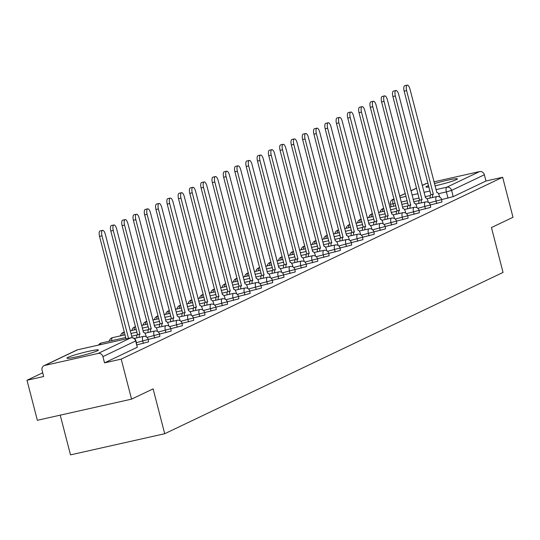 <?xml version="1.0" encoding="UTF-8"?>
<svg xmlns="http://www.w3.org/2000/svg" width="540" height="540" viewBox="0 0 540 540"><rect width="100%" height="100%" fill="white"/><g stroke="black" fill="none" stroke-linecap="round" stroke-linejoin="round"><path stroke-width="0.81" d="M428.585 185.551A16.254 1.289 -14.5 0 0 426.985 186.219A16.254 1.289 -14.5 0 0 425.945 186.995A16.254 1.289 -14.5 0 0 428.956 186.975M434.99 185.848A16.254 1.289 -14.5 0 0 456.381 179.624A16.254 1.289 -14.5 0 0 457.421 178.855A16.254 1.289 -14.5 0 0 434.41 183.613M67.966 357.386A16.254 1.289 -14.5 0 0 66.919 358.155A16.254 1.289 -14.5 0 0 79.947 356.089A16.254 1.289 -14.5 0 0 97.355 350.791A16.254 1.289 -14.5 0 0 98.395 350.014A16.254 1.289 -14.5 0 0 85.367 352.08A16.254 1.289 -14.5 0 0 67.966 357.386M362.644 237.242L374.233 234.279L373.93 231.869L385.513 228.899L385.209 226.49L396.799 223.519L396.495 221.11L408.078 218.14L407.774 215.73L419.364 212.76L419.06 210.35L430.643 207.38L430.339 204.971L441.929 202.007L441.626 199.597L429.084 202.912M136.984 344.824L148.574 341.861L148.27 339.451L159.86 336.481L159.556 334.071L171.139 331.101L170.836 328.691L182.425 325.721L182.122 323.312L193.705 320.341L193.401 317.932L204.991 314.962L204.687 312.552L216.27 309.589L215.966 307.172L227.556 304.209L227.252 301.799L238.835 298.829L238.532 296.42L250.121 293.45L249.818 291.04L261.401 288.07L261.097 285.66L272.687 282.69L272.383 280.28L283.973 277.31L283.662 274.901L295.252 271.931L294.948 269.521L306.538 266.551L306.227 264.141L317.817 261.171L317.513 258.761L329.103 255.798L328.793 253.382L340.382 250.418L340.079 248.009L351.668 245.038L351.358 242.629L362.948 239.659L362.644 237.249L350.109 240.563M391.102 206.678L390.616 206.915M380.16 211.896L379.33 212.288M368.881 217.276L368.05 217.667M357.595 222.649L356.764 223.047M346.315 228.029L345.485 228.427M335.029 233.408L334.199 233.806M323.75 238.788L322.913 239.186M312.464 244.168L311.634 244.566M301.185 249.548L300.348 249.946M289.899 254.927L289.069 255.326M278.62 260.307L277.783 260.699M267.334 265.687L266.504 266.078M256.055 271.067L255.218 271.458M244.769 276.44L243.938 276.838M233.482 281.819L232.652 282.218M222.203 287.199L221.373 287.597M210.917 292.579L210.087 292.977M199.638 297.959L198.808 298.357M188.352 303.338L187.522 303.737M177.073 308.718L176.243 309.116M165.787 314.098L164.957 314.489M154.508 319.478L153.677 319.869M143.222 324.857L142.391 325.249M131.942 330.23L131.112 330.629M120.656 335.61L119.826 336.008M109.377 340.99L108.547 341.388M42.707 372.776L27 380.261L43.673 376.522L42.059 370.285A4.171 3.848 -115.5 0 1 44.786 365.418L98.111 353.444L130.869 337.824L77.551 349.799L44.786 365.418M60.23 415.152L70.504 454.869L164.707 433.721L153.11 388.868L131.558 399.141L121.203 359.113L502.646 177.262L513 217.289L491.447 227.563L503.044 272.416L164.707 433.721M131.558 399.141L37.355 420.289L27 380.261M433.951 181.832L479.554 171.592A4.171 3.848 64.5 0 1 484.36 174.771L485.973 181.008L453.209 196.628L441.626 199.591A4.171 4.171 0 0 0 436.678 196.574A4.171 1.566 77.3 0 0 436.55 196.614A4.171 1.566 -102.7 0 0 436.144 201.326L436.712 203.54M422.199 185.389L425.48 183.823A4.171 3.848 64.5 0 1 426.236 183.566L427.97 183.175M485.973 181.008L502.646 177.262M104.531 362.86L137.295 347.24L135.945 340.808L102.917 356.623L104.531 362.86L121.203 359.113M102.917 356.623A4.171 3.848 -115.5 0 0 98.111 353.444M126.05 338.897L99.536 236.385A4.793 1.802 -102.7 0 1 100.15 230.918L102.6 230.364A4.793 1.802 77.3 0 0 101.986 235.838L128.5 338.344M132.064 337.682L105.314 234.252A4.793 1.802 77.3 0 0 102.6 230.364M146.273 336.852L145.982 335.738A4.171 1.566 77.3 0 0 143.62 332.363A4.171 1.566 77.3 0 0 143.492 332.404L116.6 228.872A4.793 1.802 77.3 0 0 113.886 224.984A4.793 1.802 77.3 0 0 113.272 230.459L139.948 334.098A4.171 1.566 77.3 0 0 139.266 337.338M136.822 337.885A4.171 1.566 -102.7 0 1 137.504 334.645L110.822 231.005A4.793 1.802 -102.7 0 1 111.436 225.538L113.886 224.984M140.056 334.044L137.612 334.591M157.552 331.479L157.262 330.359A4.171 1.566 77.3 0 0 154.906 326.984A4.171 1.566 77.3 0 0 154.778 327.024L127.879 223.493A4.793 1.802 77.3 0 0 125.165 219.611A4.793 1.802 77.3 0 0 124.551 225.079L151.234 328.718A4.171 1.566 77.3 0 0 150.552 331.958M148.102 332.505A4.171 1.566 -102.7 0 1 148.784 329.265L122.101 225.626A4.793 1.802 -102.7 0 1 122.715 220.158L125.165 219.611M151.342 328.664L148.892 329.211M168.838 326.099L168.548 324.979A4.171 1.566 77.3 0 0 166.185 321.604A4.171 1.566 77.3 0 0 166.057 321.644L139.165 218.113A4.793 1.802 77.3 0 0 136.451 214.232A4.793 1.802 77.3 0 0 135.837 219.699L162.513 323.339A4.171 1.566 77.3 0 0 161.838 326.579M159.388 327.125A4.171 1.566 -102.7 0 1 160.07 323.885L133.387 220.246A4.793 1.802 -102.7 0 1 134.001 214.778L136.451 214.232M162.621 323.285L160.178 323.838M180.117 320.72L179.827 319.599A4.171 1.566 77.3 0 0 177.471 316.224A4.171 1.566 77.3 0 0 177.343 316.271L150.444 212.733A4.793 1.802 77.3 0 0 147.731 208.852A4.793 1.802 77.3 0 0 147.116 214.319L173.799 317.959A4.171 1.566 77.3 0 0 173.117 321.199M170.667 321.752A4.171 1.566 -102.7 0 1 171.349 318.506L144.666 214.873A4.793 1.802 -102.7 0 1 145.28 209.399L147.731 208.852M173.907 317.905L171.457 318.458M191.403 315.34L191.113 314.219A4.171 1.566 77.3 0 0 188.75 310.844A4.171 1.566 77.3 0 0 188.622 310.892L161.73 207.353A4.793 1.802 77.3 0 0 159.017 203.472A4.793 1.802 77.3 0 0 158.402 208.94L185.078 312.579A4.171 1.566 77.3 0 0 184.403 315.819M181.953 316.373A4.171 1.566 -102.7 0 1 182.635 313.126L155.952 209.493A4.793 1.802 -102.7 0 1 156.566 204.019L159.017 203.472M185.193 312.525L182.743 313.079M202.682 309.96L202.392 308.846A4.171 1.566 77.3 0 0 200.036 305.465A4.171 1.566 77.3 0 0 199.908 305.512L173.009 201.974A4.793 1.802 77.3 0 0 170.296 198.092A4.793 1.802 77.3 0 0 169.681 203.56L196.364 307.199A4.171 1.566 77.3 0 0 195.683 310.439M193.232 310.993A4.171 1.566 -102.7 0 1 193.914 307.746L167.231 204.113A4.793 1.802 -102.7 0 1 167.846 198.639L170.296 198.092M196.472 307.145L194.022 307.699M213.968 304.58L213.678 303.466A4.171 1.566 77.3 0 0 211.316 300.085A4.171 1.566 77.3 0 0 211.194 300.132L184.295 196.594A4.793 1.802 77.3 0 0 181.582 192.713A4.793 1.802 77.3 0 0 180.968 198.18L207.65 301.82A4.171 1.566 77.3 0 0 206.969 305.06M204.518 305.613A4.171 1.566 -102.7 0 1 205.2 302.373L178.517 198.734A4.793 1.802 -102.7 0 1 179.132 193.266L181.582 192.713M207.758 301.766L205.308 302.319M225.248 299.201L224.957 298.087A4.171 1.566 77.3 0 0 222.601 294.705A4.171 1.566 77.3 0 0 222.473 294.752L195.575 191.221A4.793 1.802 77.3 0 0 192.861 187.333A4.793 1.802 77.3 0 0 192.247 192.807L218.929 296.44A4.171 1.566 77.3 0 0 218.248 299.68M215.798 300.233A4.171 1.566 -102.7 0 1 216.479 296.993L189.797 193.354A4.793 1.802 -102.7 0 1 190.411 187.886L192.861 187.333M219.038 296.393L216.587 296.939M236.534 293.821L236.243 292.707A4.171 1.566 77.3 0 0 233.881 289.325A4.171 1.566 77.3 0 0 233.759 289.373L206.861 185.841A4.793 1.802 77.3 0 0 204.147 181.953A4.793 1.802 77.3 0 0 203.533 187.427L230.216 291.06A4.171 1.566 77.3 0 0 229.534 294.307M227.084 294.853A4.171 1.566 -102.7 0 1 227.765 291.613L201.083 187.974A4.793 1.802 -102.7 0 1 201.697 182.507L204.147 181.953M230.324 291.013L227.873 291.56M247.813 288.441L247.529 287.327A4.171 1.566 77.3 0 0 245.167 283.952A4.171 1.566 77.3 0 0 245.038 283.993L218.14 180.461A4.793 1.802 77.3 0 0 215.426 176.573A4.793 1.802 77.3 0 0 214.812 182.048L241.495 285.68A4.171 1.566 77.3 0 0 240.813 288.927M238.363 289.474A4.171 1.566 -102.7 0 1 239.044 286.234L212.369 182.594A4.793 1.802 -102.7 0 1 212.976 177.127L215.426 176.573M241.603 285.633L239.153 286.18M259.099 283.068L258.809 281.947A4.171 1.566 77.3 0 0 256.446 278.572A4.171 1.566 77.3 0 0 256.325 278.613L229.426 175.082A4.793 1.802 77.3 0 0 226.712 171.194A4.793 1.802 77.3 0 0 226.098 176.668L252.781 280.307A4.171 1.566 77.3 0 0 252.099 283.547M249.649 284.094A4.171 1.566 -102.7 0 1 250.331 280.854L223.648 177.215A4.793 1.802 -102.7 0 1 224.262 171.747L226.712 171.194M252.889 280.253L250.439 280.8M270.378 277.688L270.094 276.568A4.171 1.566 77.3 0 0 267.732 273.193A4.171 1.566 77.3 0 0 267.604 273.233L240.705 169.702A4.793 1.802 77.3 0 0 237.992 165.821A4.793 1.802 77.3 0 0 237.377 171.288L264.06 274.928A4.171 1.566 77.3 0 0 263.378 278.168M260.928 278.714A4.171 1.566 -102.7 0 1 261.61 275.474L234.934 171.835A4.793 1.802 -102.7 0 1 235.541 166.367L237.992 165.821M264.168 274.874L261.718 275.42M281.664 272.309L281.374 271.188A4.171 1.566 77.3 0 0 279.018 267.813A4.171 1.566 77.3 0 0 278.89 267.853L251.991 164.322A4.793 1.802 77.3 0 0 249.278 160.441A4.793 1.802 77.3 0 0 248.663 165.908L275.346 269.548A4.171 1.566 77.3 0 0 274.664 272.788M272.214 273.334A4.171 1.566 -102.7 0 1 272.896 270.094L246.213 166.455A4.793 1.802 -102.7 0 1 246.827 160.988L249.278 160.441M275.454 269.494L273.004 270.047M292.943 266.929L292.66 265.808A4.171 1.566 77.3 0 0 290.297 262.433A4.171 1.566 77.3 0 0 290.169 262.481L263.27 158.942A4.793 1.802 77.3 0 0 260.557 155.061A4.793 1.802 77.3 0 0 259.943 160.529L286.625 264.168A4.171 1.566 77.3 0 0 285.944 267.408M283.493 267.962A4.171 1.566 -102.7 0 1 284.175 264.715L257.499 161.082A4.793 1.802 -102.7 0 1 258.113 155.608L260.557 155.061M286.733 264.114L284.283 264.668M304.229 261.549L303.939 260.428A4.171 1.566 77.3 0 0 301.583 257.053A4.171 1.566 77.3 0 0 301.455 257.101L274.556 153.562A4.793 1.802 77.3 0 0 271.843 149.681A4.793 1.802 77.3 0 0 271.228 155.149L297.911 258.788A4.171 1.566 77.3 0 0 297.23 262.028M294.779 262.582A4.171 1.566 -102.7 0 1 295.461 259.335L268.778 155.702A4.793 1.802 -102.7 0 1 269.393 150.228L271.843 149.681M298.019 258.734L295.569 259.288M315.509 256.169L315.225 255.056A4.171 1.566 77.3 0 0 312.863 251.674A4.171 1.566 77.3 0 0 312.734 251.721L285.836 148.183A4.793 1.802 77.3 0 0 283.122 144.302A4.793 1.802 77.3 0 0 282.515 149.769L309.191 253.409A4.171 1.566 77.3 0 0 308.509 256.649M306.059 257.202A4.171 1.566 -102.7 0 1 306.74 253.962L280.064 150.322A4.793 1.802 -102.7 0 1 280.678 144.848L283.122 144.302M309.299 253.355L306.848 253.908M326.795 250.79L326.504 249.676A4.171 1.566 77.3 0 0 324.149 246.294A4.171 1.566 77.3 0 0 324.02 246.341L297.122 142.803A4.793 1.802 77.3 0 0 294.408 138.922A4.793 1.802 77.3 0 0 293.794 144.389L320.476 248.029A4.171 1.566 77.3 0 0 319.795 251.269M317.345 251.822A4.171 1.566 -102.7 0 1 318.026 248.582L291.344 144.943A4.793 1.802 -102.7 0 1 291.958 139.475L294.408 138.922M320.584 247.982L318.134 248.528M338.074 245.41L337.79 244.296A4.171 1.566 77.3 0 0 335.428 240.914A4.171 1.566 77.3 0 0 335.3 240.962L308.401 137.43A4.793 1.802 77.3 0 0 305.687 133.542A4.793 1.802 77.3 0 0 305.08 139.016L331.756 242.649A4.171 1.566 77.3 0 0 331.074 245.889M328.624 246.443A4.171 1.566 -102.7 0 1 329.306 243.203L302.63 139.563A4.793 1.802 -102.7 0 1 303.244 134.096L305.687 133.542M331.864 242.602L329.413 243.149M349.36 240.03L349.07 238.916A4.171 1.566 77.3 0 0 346.714 235.541A4.171 1.566 77.3 0 0 346.586 235.582L319.687 132.05A4.793 1.802 77.3 0 0 316.973 128.162A4.793 1.802 77.3 0 0 316.359 133.637L343.042 237.269A4.171 1.566 77.3 0 0 342.36 240.516M339.91 241.063A4.171 1.566 -102.7 0 1 340.591 237.823L313.909 134.183A4.793 1.802 -102.7 0 1 314.523 128.716L316.973 128.162M343.15 237.222L340.7 237.769M360.646 234.65L360.356 233.537A4.171 1.566 77.3 0 0 357.993 230.162A4.171 1.566 77.3 0 0 357.865 230.202L330.966 126.671A4.793 1.802 77.3 0 0 328.259 122.783A4.793 1.802 77.3 0 0 327.645 128.257L354.321 231.89A4.171 1.566 77.3 0 0 353.639 235.136M351.196 235.683A4.171 1.566 -102.7 0 1 351.871 232.443L325.195 128.804A4.793 1.802 -102.7 0 1 325.809 123.336L328.259 122.783M354.429 231.842L351.986 232.389M371.925 229.277L371.635 228.157A4.171 1.566 77.3 0 0 369.279 224.782A4.171 1.566 77.3 0 0 369.151 224.822L342.252 121.291A4.793 1.802 77.3 0 0 339.538 117.403A4.793 1.802 77.3 0 0 338.924 122.877L365.607 226.517A4.171 1.566 77.3 0 0 364.925 229.757M362.475 230.303A4.171 1.566 -102.7 0 1 363.157 227.063L336.474 123.424A4.793 1.802 -102.7 0 1 337.088 117.956L339.538 117.403M365.715 226.463L363.265 227.009M383.211 223.898L382.921 222.777A4.171 1.566 77.3 0 0 380.558 219.402A4.171 1.566 77.3 0 0 380.43 219.443L353.538 115.911A4.793 1.802 77.3 0 0 350.825 112.03A4.793 1.802 77.3 0 0 350.21 117.497L376.886 221.137A4.171 1.566 77.3 0 0 376.205 224.377M373.761 224.924A4.171 1.566 -102.7 0 1 374.436 221.684L347.76 118.044A4.793 1.802 -102.7 0 1 348.374 112.577L350.825 112.03M376.994 221.083L374.551 221.63M394.49 218.518L394.2 217.397A4.171 1.566 77.3 0 0 391.844 214.022A4.171 1.566 77.3 0 0 391.716 214.063L364.817 110.531A4.793 1.802 77.3 0 0 362.104 106.65A4.793 1.802 77.3 0 0 361.49 112.118L388.172 215.757A4.171 1.566 77.3 0 0 387.49 218.997M385.04 219.544A4.171 1.566 -102.7 0 1 385.722 216.304L359.039 112.671A4.793 1.802 -102.7 0 1 359.654 107.197L362.104 106.65M388.28 215.703L385.83 216.257M405.776 213.138L405.486 212.018A4.171 1.566 77.3 0 0 403.124 208.643A4.171 1.566 77.3 0 0 402.995 208.69L376.103 105.152A4.793 1.802 77.3 0 0 373.39 101.27A4.793 1.802 77.3 0 0 372.776 106.738L399.452 210.377A4.171 1.566 77.3 0 0 398.77 213.617M396.326 214.171A4.171 1.566 -102.7 0 1 397.008 210.924L370.325 107.291A4.793 1.802 -102.7 0 1 370.94 101.817L373.39 101.27M399.56 210.323L397.116 210.877M417.056 207.758L416.765 206.638A4.171 1.566 77.3 0 0 414.41 203.263A4.171 1.566 77.3 0 0 414.281 203.31L387.382 99.772A4.793 1.802 77.3 0 0 384.669 95.891A4.793 1.802 77.3 0 0 384.055 101.358L410.738 204.998A4.171 1.566 77.3 0 0 410.056 208.238M407.606 208.791A4.171 1.566 -102.7 0 1 408.287 205.544L381.605 101.912A4.793 1.802 -102.7 0 1 382.219 96.437L384.669 95.891M410.846 204.944L408.395 205.497M428.342 202.379L428.051 201.265A4.171 1.566 77.3 0 0 425.689 197.883A4.171 1.566 77.3 0 0 425.561 197.93L398.669 94.392A4.793 1.802 77.3 0 0 395.955 90.511A4.793 1.802 77.3 0 0 395.341 95.978L422.017 199.618A4.171 1.566 77.3 0 0 421.342 202.858M418.892 203.411A4.171 1.566 -102.7 0 1 419.573 200.171L392.89 96.532A4.793 1.802 -102.7 0 1 393.505 91.058L395.955 90.511M422.132 199.564L419.681 200.117M439.621 196.999L439.331 195.885A4.171 1.566 77.3 0 0 436.975 192.503A4.171 1.566 77.3 0 0 436.846 192.55L409.948 89.012A4.793 1.802 77.3 0 0 407.234 85.131A4.793 1.802 77.3 0 0 406.62 90.599L433.303 194.238A4.171 1.566 77.3 0 0 432.621 197.478M430.171 198.032A4.171 1.566 -102.7 0 1 430.853 194.792L404.17 91.152A4.793 1.802 -102.7 0 1 404.784 85.684L407.234 85.131M433.411 194.191L430.961 194.738M415.699 204.127L425.392 201.953A4.171 4.171 0 0 1 430.339 204.971L417.805 208.292M425.432 208.919L424.858 206.705A4.171 1.566 -102.7 0 1 425.264 201.994A4.171 1.566 77.3 0 1 425.392 201.953M404.42 209.507L414.113 207.326A4.171 4.171 0 0 1 419.06 210.35L406.519 213.671M414.146 214.299L413.573 212.085A4.171 1.566 -102.7 0 1 413.984 207.374A4.171 1.566 77.3 0 1 414.113 207.326M393.134 214.886L402.827 212.706A4.171 4.171 0 0 1 407.774 215.73L395.24 219.051M402.867 219.679L402.293 217.465A4.171 1.566 -102.7 0 1 402.698 212.753A4.171 1.566 77.3 0 1 402.827 212.706M381.854 220.266L391.541 218.086A4.171 4.171 0 0 1 396.495 221.11L383.954 224.431M391.581 225.059L391.007 222.845A4.171 1.566 -102.7 0 1 391.419 218.133A4.171 1.566 77.3 0 1 391.541 218.086M370.568 225.639L380.261 223.466A4.171 4.171 0 0 1 385.209 226.49L372.674 229.804M380.302 230.438L379.728 228.224A4.171 1.566 -102.7 0 1 380.133 223.513A4.171 1.566 77.3 0 1 380.261 223.466M359.289 231.019L368.975 228.845A4.171 4.171 0 0 1 373.93 231.869L361.388 235.184M369.016 235.811L368.442 233.604A4.171 1.566 -102.7 0 1 368.854 228.893A4.171 1.566 77.3 0 1 368.975 228.845M357.737 241.191L357.163 238.984A4.171 1.566 -102.7 0 1 357.568 234.266A4.171 1.566 77.3 0 1 357.696 234.225L348.003 236.399M336.717 241.778L346.41 239.605A4.171 4.171 0 0 1 351.358 242.629L338.823 245.943M346.451 246.571L345.877 244.357A4.171 1.566 -102.7 0 1 346.288 239.645A4.171 1.566 77.3 0 1 346.41 239.605M325.438 247.158L335.131 244.985A4.171 4.171 0 0 1 340.079 248.009L327.537 251.323M335.171 251.951L334.598 249.737A4.171 1.566 -102.7 0 1 335.003 245.025A4.171 1.566 77.3 0 1 335.131 244.985M314.152 252.538L323.845 250.364A4.171 4.171 0 0 1 328.793 253.382L316.258 256.703M323.885 257.33L323.312 255.116A4.171 1.566 -102.7 0 1 323.716 250.405A4.171 1.566 77.3 0 1 323.845 250.364M302.873 257.918L312.566 255.737A4.171 4.171 0 0 1 317.513 258.761L304.972 262.082M312.606 262.71L312.032 260.496A4.171 1.566 -102.7 0 1 312.437 255.785A4.171 1.566 77.3 0 1 312.566 255.737M291.587 263.297L301.279 261.117A4.171 4.171 0 0 1 306.227 264.141L293.693 267.462M301.32 268.09L300.746 265.876A4.171 1.566 -102.7 0 1 301.151 261.164A4.171 1.566 77.3 0 1 301.279 261.117M280.307 268.677L290 266.497A4.171 4.171 0 0 1 294.948 269.521L282.406 272.842M290.041 273.469L289.467 271.256A4.171 1.566 -102.7 0 1 289.872 266.544A4.171 1.566 77.3 0 1 290 266.497M269.021 274.057L278.714 271.877A4.171 4.171 0 0 1 283.662 274.901L271.127 278.222M278.755 278.849L278.181 276.635A4.171 1.566 -102.7 0 1 278.586 271.924A4.171 1.566 77.3 0 1 278.714 271.877M257.742 279.43L267.435 277.256A4.171 4.171 0 0 1 272.383 280.28L259.841 283.594M267.469 284.229L266.902 282.015A4.171 1.566 -102.7 0 1 267.307 277.303A4.171 1.566 77.3 0 1 267.435 277.256M246.456 284.81L256.149 282.636A4.171 4.171 0 0 1 261.097 285.66L248.562 288.974M256.19 289.602L255.616 287.395A4.171 1.566 -102.7 0 1 256.021 282.683A4.171 1.566 77.3 0 1 256.149 282.636M235.177 290.189L244.87 288.016A4.171 4.171 0 0 1 249.818 291.04L237.276 294.354M244.904 294.982L244.337 292.775A4.171 1.566 -102.7 0 1 244.742 288.056A4.171 1.566 77.3 0 1 244.87 288.016M223.891 295.569L233.584 293.396A4.171 4.171 0 0 1 238.532 296.42L225.997 299.734M233.624 300.362L233.05 298.148A4.171 1.566 -102.7 0 1 233.456 293.436A4.171 1.566 77.3 0 1 233.584 293.396M212.612 300.949L222.304 298.775A4.171 4.171 0 0 1 227.252 301.799L214.711 305.113M222.338 305.741L221.771 303.527A4.171 1.566 -102.7 0 1 222.176 298.816A4.171 1.566 77.3 0 1 222.304 298.775M201.326 306.329L211.019 304.155A4.171 4.171 0 0 1 215.966 307.172L203.431 310.493M211.059 311.121L210.485 308.907A4.171 1.566 -102.7 0 1 210.89 304.196A4.171 1.566 77.3 0 1 211.019 304.155M190.046 311.708L199.739 309.528A4.171 4.171 0 0 1 204.687 312.552L192.146 315.873M199.773 316.501L199.206 314.287A4.171 1.566 -102.7 0 1 199.611 309.575A4.171 1.566 77.3 0 1 199.739 309.528M178.76 317.088L188.453 314.908A4.171 4.171 0 0 1 193.401 317.932L180.866 321.253M188.494 321.881L187.92 319.666A4.171 1.566 -102.7 0 1 188.325 314.955A4.171 1.566 77.3 0 1 188.453 314.908M167.481 322.468L177.174 320.288A4.171 4.171 0 0 1 182.122 323.312L169.58 326.632M177.208 327.26L176.641 325.046A4.171 1.566 -102.7 0 1 177.046 320.335A4.171 1.566 77.3 0 1 177.174 320.288M156.195 327.841L165.888 325.667A4.171 4.171 0 0 1 170.836 328.691L158.301 332.006M165.929 332.64L165.355 330.426A4.171 1.566 -102.7 0 1 165.76 325.715A4.171 1.566 77.3 0 1 165.888 325.667M144.916 333.221L154.602 331.047A4.171 4.171 0 0 1 159.556 334.071L147.015 337.385M154.643 338.02L154.069 335.806A4.171 1.566 -102.7 0 1 154.481 331.094A4.171 1.566 77.3 0 1 154.602 331.047M134.318 338.445L143.323 336.427A4.171 4.171 0 0 1 148.27 339.451L136.418 342.617M143.363 343.393L142.79 341.185A4.171 1.566 -102.7 0 1 143.195 336.467A4.171 1.566 77.3 0 1 143.323 336.427M447.998 198.16L446.384 191.923L438.473 193.698M430.312 195.534L425.122 196.695M419.141 198.038L413.147 199.388M407.167 200.732L401.166 202.075M395.186 203.418L390.474 204.248L391.136 206.793M393.667 206.226L393.066 203.897A4.171 1.566 77.3 0 1 393.471 199.186L394.058 199.051M400.039 197.708L406.033 196.364M412.013 195.021L418.014 193.671M423.995 192.328L429.988 190.984M435.976 189.641L446.789 187.211L479.554 171.592M426.236 183.566L422.219 185.476M416.59 188.163L410.94 190.856M405.304 193.543L399.654 196.236M394.025 198.923L393.471 199.186A4.171 3.848 -115.5 0 0 392.715 199.442A4.171 4.171 0 0 0 390.474 204.248M101.419 343.001A4.171 1.566 77.3 0 0 101.284 343.015A4.171 1.566 77.3 0 0 101.156 343.062A4.171 1.566 77.3 0 0 100.447 344.642M112.705 337.622A4.171 1.566 77.3 0 0 112.57 337.635A4.171 1.566 77.3 0 0 112.442 337.682A4.171 1.566 77.3 0 0 111.733 340.673M123.984 332.242A4.171 1.566 77.3 0 0 123.849 332.262A4.171 1.566 77.3 0 0 123.728 332.303A4.171 1.566 77.3 0 0 123.019 335.293M135.27 326.862A4.171 1.566 77.3 0 0 135.135 326.882A4.171 1.566 77.3 0 0 135.007 326.923A4.171 1.566 77.3 0 0 134.298 329.913M146.549 321.489A4.171 1.566 77.3 0 0 146.414 321.503A4.171 1.566 77.3 0 0 146.293 321.543A4.171 1.566 77.3 0 0 145.584 324.533M157.835 316.109A4.171 1.566 77.3 0 0 157.7 316.123A4.171 1.566 77.3 0 0 157.572 316.163A4.171 1.566 77.3 0 0 156.863 319.154M169.114 310.73A4.171 1.566 77.3 0 0 168.98 310.743A4.171 1.566 77.3 0 0 168.858 310.79A4.171 1.566 77.3 0 0 168.149 313.774M180.4 305.35A4.171 1.566 77.3 0 0 180.266 305.363A4.171 1.566 77.3 0 0 180.137 305.411A4.171 1.566 77.3 0 0 179.429 308.394M191.68 299.97A4.171 1.566 77.3 0 0 191.552 299.984A4.171 1.566 77.3 0 0 191.423 300.031A4.171 1.566 77.3 0 0 190.715 303.021M202.966 294.59A4.171 1.566 77.3 0 0 202.831 294.604A4.171 1.566 77.3 0 0 202.703 294.651A4.171 1.566 77.3 0 0 201.994 297.641M214.245 289.211A4.171 1.566 77.3 0 0 214.117 289.224A4.171 1.566 77.3 0 0 213.988 289.271A4.171 1.566 77.3 0 0 213.28 292.262M225.531 283.831A4.171 1.566 77.3 0 0 225.396 283.844A4.171 1.566 77.3 0 0 225.268 283.892A4.171 1.566 77.3 0 0 224.566 286.882M236.81 278.451A4.171 1.566 77.3 0 0 236.682 278.471A4.171 1.566 77.3 0 0 236.554 278.512A4.171 1.566 77.3 0 0 235.845 281.502M248.096 273.078A4.171 1.566 77.3 0 0 247.961 273.091A4.171 1.566 77.3 0 0 247.833 273.132A4.171 1.566 77.3 0 0 247.131 276.122M259.382 267.698A4.171 1.566 77.3 0 0 259.247 267.712A4.171 1.566 77.3 0 0 259.119 267.752A4.171 1.566 77.3 0 0 258.41 270.743M270.662 262.319A4.171 1.566 77.3 0 0 270.526 262.332A4.171 1.566 77.3 0 0 270.398 262.373A4.171 1.566 77.3 0 0 269.696 265.363M281.947 256.939A4.171 1.566 77.3 0 0 281.812 256.952A4.171 1.566 77.3 0 0 281.684 257A4.171 1.566 77.3 0 0 280.976 259.983M293.227 251.559A4.171 1.566 77.3 0 0 293.092 251.573A4.171 1.566 77.3 0 0 292.964 251.62A4.171 1.566 77.3 0 0 292.262 254.603M304.513 246.179A4.171 1.566 77.3 0 0 304.378 246.193A4.171 1.566 77.3 0 0 304.25 246.24A4.171 1.566 77.3 0 0 303.541 249.23M315.792 240.8A4.171 1.566 77.3 0 0 315.657 240.813A4.171 1.566 77.3 0 0 315.529 240.86A4.171 1.566 77.3 0 0 314.827 243.851M327.078 235.42A4.171 1.566 77.3 0 0 326.943 235.433A4.171 1.566 77.3 0 0 326.815 235.481A4.171 1.566 77.3 0 0 326.106 238.471M338.357 230.04A4.171 1.566 77.3 0 0 338.222 230.054A4.171 1.566 77.3 0 0 338.094 230.101A4.171 1.566 77.3 0 0 337.392 233.091M349.643 224.66A4.171 1.566 77.3 0 0 349.508 224.681A4.171 1.566 77.3 0 0 349.38 224.721A4.171 1.566 77.3 0 0 348.671 227.711M360.923 219.287A4.171 1.566 77.3 0 0 360.788 219.301A4.171 1.566 77.3 0 0 360.659 219.341A4.171 1.566 77.3 0 0 359.957 222.332M372.209 213.907A4.171 1.566 77.3 0 0 372.074 213.921A4.171 1.566 77.3 0 0 371.945 213.962A4.171 1.566 77.3 0 0 371.237 216.952M383.488 208.528A4.171 1.566 77.3 0 0 383.353 208.541A4.171 1.566 77.3 0 0 383.231 208.582A4.171 1.566 77.3 0 0 382.523 211.572M137.295 347.24L135.682 341.003A4.171 3.848 64.5 0 0 130.869 337.824A4.171 1.566 -102.7 0 1 130.997 337.784A4.171 1.566 -102.7 0 1 131.186 337.77M453.209 196.628L451.595 190.391L446.384 191.923A4.171 1.566 77.3 0 1 446.789 187.211A4.171 3.848 64.5 0 1 451.595 190.391L484.36 174.771M135.945 340.808A4.171 4.171 0 0 0 130.997 337.784L77.679 349.751A4.171 4.171 0 0 0 76.802 350.055A4.171 3.848 -115.5 0 1 77.551 349.799A4.171 1.566 -102.7 0 1 77.679 349.751A4.171 1.566 -102.7 0 1 77.814 349.738M101.986 235.838L99.536 236.385M139.948 334.098L137.504 334.645M113.272 230.459L110.822 231.005M151.234 328.718L148.784 329.265M124.551 225.079L122.101 225.626M162.513 323.339L160.07 323.885M135.837 219.699L133.387 220.246M173.799 317.959L171.349 318.506M147.116 214.319L144.666 214.873M185.078 312.579L182.635 313.126M158.402 208.94L155.952 209.493M196.364 307.199L193.914 307.746M169.681 203.56L167.231 204.113M207.65 301.82L205.2 302.373M180.968 198.18L178.517 198.734M218.929 296.44L216.479 296.993M192.247 192.807L189.797 193.354M230.216 291.06L227.765 291.613M203.533 187.427L201.083 187.974M241.495 285.68L239.044 286.234M214.812 182.048L212.369 182.594M252.781 280.307L250.331 280.854M226.098 176.668L223.648 177.215M264.06 274.928L261.61 275.474M237.377 171.288L234.934 171.835M275.346 269.548L272.896 270.094M248.663 165.908L246.213 166.455M286.625 264.168L284.175 264.715M259.943 160.529L257.499 161.082M297.911 258.788L295.461 259.335M271.228 155.149L268.778 155.702M309.191 253.409L306.74 253.962M282.515 149.769L280.064 150.322M320.476 248.029L318.026 248.582M293.794 144.389L291.344 144.943M331.756 242.649L329.306 243.203M305.08 139.016L302.63 139.563M343.042 237.269L340.591 237.823M316.359 133.637L313.909 134.183M354.321 231.89L351.871 232.443M327.645 128.257L325.195 128.804M365.607 226.517L363.157 227.063M338.924 122.877L336.474 123.424M376.886 221.137L374.436 221.684M350.21 117.497L347.76 118.044M388.172 215.757L385.722 216.304M361.49 112.118L359.039 112.671M399.452 210.377L397.008 210.924M372.776 106.738L370.325 107.291M410.738 204.998L408.287 205.544M384.055 101.358L381.605 101.912M422.017 199.618L419.573 200.171M395.341 95.978L392.89 96.532M433.303 194.238L430.853 194.792M406.62 90.599L404.17 91.152M125.699 337.534L101.284 343.015A4.171 4.171 0 0 0 98.55 345.067M131.679 336.197L137.16 334.962M125.003 334.847L112.57 337.635A4.171 4.171 0 0 0 109.343 341.206M130.984 333.504L136.978 332.161M142.958 330.818L148.439 329.582M124.308 332.154L123.849 332.262A4.171 4.171 0 0 0 120.629 335.826M130.289 330.818L136.282 329.468M142.263 328.124L148.264 326.781M154.244 325.438L159.725 324.203M135.587 326.781L135.135 326.882A4.171 4.171 0 0 0 131.909 330.453M141.568 325.438L147.569 324.088M153.549 322.745L159.543 321.401M165.524 320.058L171.011 318.829M146.873 321.401L146.414 321.503A4.171 4.171 0 0 0 143.195 325.073M152.854 320.058L158.848 318.708M164.828 317.365L170.829 316.022M176.81 314.678L182.291 313.45M158.153 316.022L157.7 316.123A4.171 4.171 0 0 0 154.474 319.694M164.133 314.678L170.134 313.328M176.114 311.985L182.108 310.642M188.096 309.299L193.576 308.07M169.439 310.642L168.98 310.743A4.171 4.171 0 0 0 165.76 314.314M175.419 309.299L181.413 307.949M187.394 306.612L193.394 305.262M199.375 303.919L204.856 302.69M180.718 305.262L180.266 305.363A4.171 4.171 0 0 0 177.039 308.934M186.698 303.919L192.699 302.576M198.679 301.232L204.674 299.882M210.661 298.539L216.142 297.31M192.004 299.882L191.552 299.984A4.171 4.171 0 0 0 188.325 303.554M197.984 298.539L203.978 297.196M209.959 295.853L215.96 294.503M221.94 293.159L227.421 291.931M203.283 294.503L202.831 294.604A4.171 4.171 0 0 0 199.604 298.175M209.263 293.159L215.264 291.816M221.245 290.473L227.239 289.123M233.226 287.779L238.707 286.551M214.569 289.123L214.117 289.224A4.171 4.171 0 0 0 210.89 292.795M220.55 287.779L226.544 286.436M232.531 285.093L238.525 283.75M244.505 282.406L249.986 281.171M225.848 283.743L225.396 283.844A4.171 4.171 0 0 0 222.169 287.415M231.829 282.4L237.829 281.057M243.81 279.713L249.811 278.37M255.791 277.027L261.272 275.791M237.134 278.363L236.682 278.471A4.171 4.171 0 0 0 233.456 282.035M243.115 277.027L249.109 275.677M255.096 274.334L261.09 272.99M267.071 271.647L272.551 270.412M248.413 272.99L247.961 273.091A4.171 4.171 0 0 0 244.735 276.662M254.401 271.647L260.395 270.297M266.375 268.954L272.376 267.611M278.357 266.267L283.838 265.039M259.7 267.611L259.247 267.712A4.171 4.171 0 0 0 256.021 271.283M265.68 266.267L271.674 264.917M277.661 263.574L283.655 262.231M289.636 260.888L295.117 259.659M270.979 262.231L270.526 262.332A4.171 4.171 0 0 0 267.3 265.903M276.966 260.888L282.96 259.538M288.941 258.194L294.941 256.851M300.922 255.508L306.403 254.279M282.265 256.851L281.812 256.952A4.171 4.171 0 0 0 278.586 260.523M288.245 255.508L294.246 254.165M300.226 252.821L306.221 251.471M312.201 250.128L317.682 248.9M293.544 251.471L293.092 251.573A4.171 4.171 0 0 0 289.865 255.143M299.531 250.128L305.525 248.785M311.506 247.442L317.507 246.091M323.487 244.748L328.968 243.52M304.83 246.091L304.378 246.193A4.171 4.171 0 0 0 301.151 249.763M310.81 244.748L316.811 243.405M322.792 242.062L328.786 240.712M334.766 239.369L340.247 238.14M362.644 237.249A4.171 4.171 0 0 0 357.696 234.225M316.116 240.712L315.657 240.813A4.171 4.171 0 0 0 312.431 244.384M322.097 239.369L328.091 238.025M334.071 236.682L340.072 235.332M346.052 233.996L351.533 232.76M327.395 235.332L326.943 235.433A4.171 4.171 0 0 0 323.716 239.004M333.376 233.989L339.377 232.646M345.357 231.302L351.351 229.959M357.332 228.616L362.812 227.381M338.681 229.952L338.222 230.054A4.171 4.171 0 0 0 334.996 233.624M344.662 228.609L350.656 227.266M356.636 225.923L362.637 224.579M368.618 223.236L374.099 222.001M349.961 224.573L349.508 224.681A4.171 4.171 0 0 0 346.282 228.251M355.941 223.236L361.942 221.886M367.922 220.543L373.916 219.2M379.897 217.856L385.378 216.628M361.246 219.2L360.788 219.301A4.171 4.171 0 0 0 357.568 222.872M367.227 217.856L373.221 216.506M379.202 215.163L385.202 213.82M391.183 212.476L396.664 211.248M372.526 213.82L372.074 213.921A4.171 4.171 0 0 0 368.847 217.492M378.506 212.476L384.507 211.126M390.488 209.783L396.482 208.44M402.462 207.097L407.943 205.868M383.812 208.44L383.353 208.541A4.171 4.171 0 0 0 380.133 212.112M389.792 207.097L395.786 205.747M401.767 204.404L407.768 203.06M413.748 201.717L419.229 200.488M426.985 198.747L436.678 196.574M416.563 188.075L410.913 190.769M405.284 193.455L399.634 196.148M393.998 198.835L392.715 199.442M76.802 350.055L44.037 365.675"/></g></svg>
